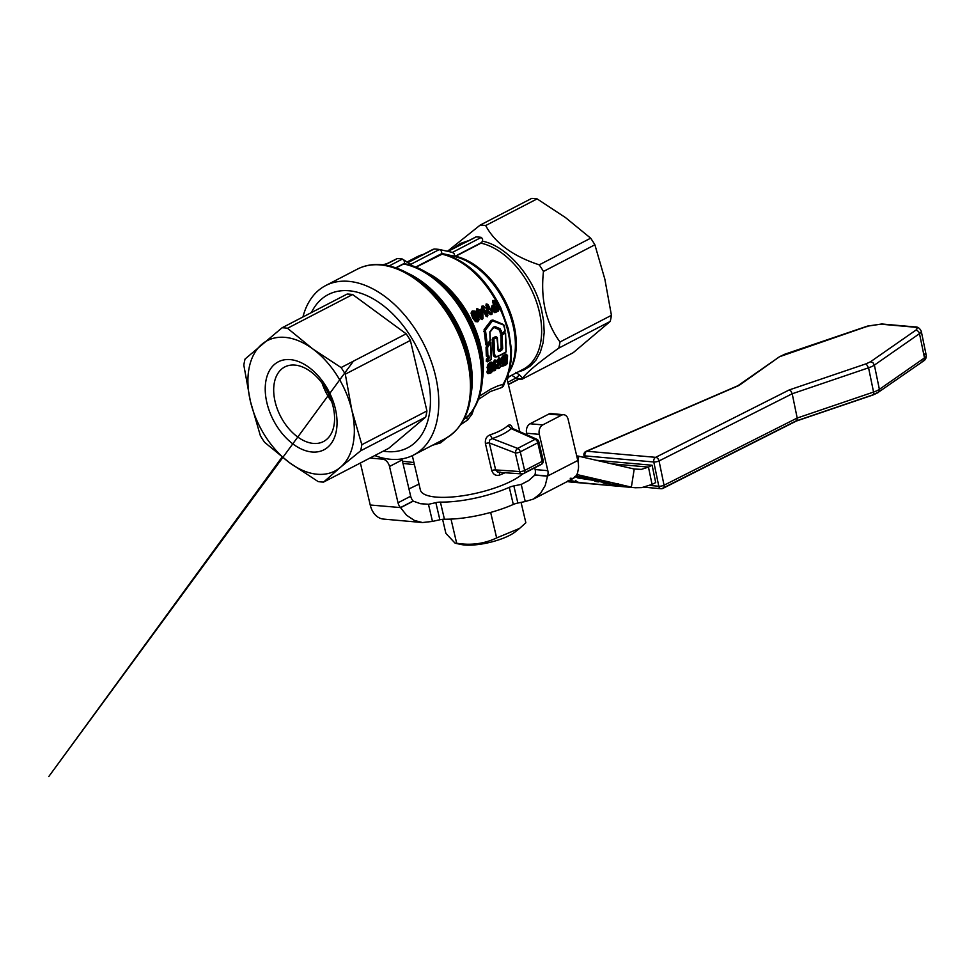 <?xml version="1.0" encoding="UTF-8"?>
<svg xmlns="http://www.w3.org/2000/svg" width="975" height="975" viewBox="0 0 975 975"><rect width="100%" height="100%" fill="white"/><g stroke="black" fill="none" stroke-linecap="round" stroke-linejoin="round"><path stroke-width="1.46" d="M517.859 503.039L525.245 501.528L521.235 484.417L513.849 485.928A7.337 2.121 -13.2 0 0 511.448 486.537A7.337 2.121 -13.2 0 0 509.291 487.342A58.744 16.977 166.8 0 1 440.408 502.101A7.337 2.121 -13.2 0 0 438.25 502.235A7.337 2.121 -13.2 0 0 435.849 502.649L428.464 504.307L432.473 521.418L439.859 519.76A7.337 2.121 166.8 0 1 442.26 519.346A7.337 2.121 166.8 0 1 444.417 519.212A58.744 16.977 -13.2 0 0 513.301 504.453A7.337 2.121 166.8 0 1 515.458 503.648A7.337 2.121 166.8 0 1 517.859 503.039L513.849 485.928M408.964 488.926L418.994 484.112M528.523 480.638L521.235 484.417L528.73 480.504L534.824 475.081L547.511 476.202L545.232 485.489L540.528 493.399L533.447 499.066L525.245 501.528M570.18 478.237L573.044 478.433L575.628 476.702L577.529 473.204L578.48 468.244A22.023 13.894 -117.4 0 0 577.785 460.505L568.145 419.408A7.337 5.289 -84.9 0 0 563.745 414.716L551.058 413.595A7.337 5.289 95.1 0 0 548.803 414.058L530.083 423.759A7.337 5.289 95.1 0 0 526.622 433.229L527.012 434.887M360.421 462.991A7.337 4.631 62.6 0 0 360.592 463.905L370.232 505.001A22.023 15.868 95.1 0 0 383.455 519.078L422.455 522.539L414.387 520.443L406.563 515.227L400.591 507.695L413.242 501.138L420.505 503.709L428.464 504.307L419.762 503.539M432.473 521.418L422.455 522.539M576.7 455.849L578.772 456.215L577.968 461.321M576.993 474.557L631.373 487.134L634.225 469.036L641.379 469.365L648.473 467.086L652.043 484.417L655.7 482.576L652.129 465.246L596.432 460.298M569.583 480.334L578.017 482.064L568.937 480.663M568.279 481.004L571.862 481.65L567.657 481.053M597.383 480.346L597.151 481.747C593.653 480.967 593.665 480.724 597.188 481.028L607.913 482.649L609.875 483.247L606.462 483.1L598.918 481.431C596.481 481.223 596.408 481.37 598.699 481.882L597.151 481.747C593.653 480.967 593.665 480.724 597.188 481.028M599.138 480.017L598.918 481.431C596.481 481.223 596.408 481.37 598.699 481.882L598.918 480.48M575.347 476.178L585.853 477.75C588.851 478.433 588.595 478.628 585.085 478.335L574.592 476.751M585.853 477.75C588.851 478.433 588.595 478.628 585.085 478.335L585.305 476.921M597.76 480.395C600.173 480.955 599.71 481.089 596.383 480.797L577.712 477.933L592.288 479.225L599.296 480.87M611.727 484.953L617.09 484.916L603.172 483.052L619.271 485.172C621.441 485.66 621.233 485.794 618.638 485.562L611.764 484.709M618.223 483.807L617.992 485.221L617.114 484.746M619.271 485.172C621.441 485.66 621.233 485.794 618.638 485.562L618.723 485.05M577.785 460.505L547.56 476.044A7.337 5.289 95.1 0 0 548.06 473.362A7.337 5.289 95.1 0 0 547.828 470.669L539.309 434.362A7.337 5.289 -84.9 0 1 542.77 424.893L561.49 415.192A7.337 5.289 -84.9 0 1 563.745 414.716M534.739 467.817L535.141 469.548A7.337 5.289 -84.9 0 1 535.385 472.241A7.337 5.289 -84.9 0 1 534.885 474.923L534.824 475.081M553.191 414.448A7.337 5.289 95.1 0 0 551.058 413.595M652.129 465.246L648.473 467.086L611.678 463.82M634.225 469.036L578.772 456.215M413.242 501.138L413.132 501.016A7.337 4.631 62.6 0 1 411.621 498.773A7.337 4.631 62.6 0 1 410.67 496.226L402.151 459.92A7.337 4.631 -117.4 0 0 401.871 458.908M652.043 484.417L641.745 487.622L635.322 487.756L567.426 481.455M567.048 481.65L573.324 481.979M369.964 458.043L382.834 459.176A7.337 4.631 62.6 0 1 389.513 466.477L398.019 502.783A7.337 4.631 -117.4 0 0 398.97 505.33A7.337 4.631 -117.4 0 0 400.481 507.573L370.232 505.001M662.062 488.524A3.668 2.645 -84.9 0 1 661.026 488.719A3.668 2.645 -84.9 0 1 660.124 488.402A3.668 2.645 -84.9 0 1 660.051 488.353A3.668 2.645 -84.9 0 1 658.795 486.245A3.668 0.975 -11.6 0 0 661.452 486.038A3.668 0.975 -11.6 0 0 663.89 485.282A3.668 0.975 -11.6 0 0 664.048 485.209A3.668 2.523 63.2 0 1 663.768 487.61A3.668 2.523 63.2 0 1 663 488.341A3.668 2.523 63.2 0 1 662.062 488.524L795.637 421.127L872.576 394.972L878.963 391.84L879.377 389.354A14.686 3.924 168.4 0 1 873.563 392.06L797.197 418.031L797.038 420.371L795.637 421.127M585.097 452.961A3.668 2.169 66.6 0 1 585.366 452.022A3.668 2.169 66.6 0 1 586.085 451.327A3.668 2.169 66.6 0 1 586.828 451.23A3.668 2.645 95.1 0 0 585.268 452.973A3.668 2.645 95.1 0 0 585.232 453.082A3.668 2.645 95.1 0 0 584.988 455.886L653.798 461.992A3.668 2.645 -84.9 0 1 654.042 459.188A3.668 2.645 -84.9 0 1 654.091 459.079A3.668 2.645 -84.9 0 1 655.639 457.336A3.668 2.523 63.2 0 1 657.759 458.457A3.668 2.523 63.2 0 1 659.051 460.943A3.668 0.975 168.4 0 1 658.893 461.029A3.668 0.975 168.4 0 1 656.455 461.772A3.668 0.975 168.4 0 1 653.798 461.992L658.795 486.245L649.777 485.452M585.366 457.738L584.988 455.886A3.668 0.975 168.4 0 1 583.94 455.435A3.668 0.975 168.4 0 1 583.94 455.337A3.668 0.975 168.4 0 1 584.903 454.521M780.963 356.228L868.018 326.089L880.803 324.175L913.819 327.112A11.017 2.937 168.4 0 1 915.635 330.318L870.504 361.762L866.153 363.785L868.567 367.807L792.2 393.766L797.197 418.031L664.048 485.209L659.051 460.943L792.2 393.766L791.03 391.207L789.214 389.939L655.639 457.336L586.828 451.23L738.977 385.478L779.586 356.679L737.904 385.722M594.275 480.358C596.822 480.59 597.273 480.517 595.603 480.139L585.463 478.859L594.275 480.358M596.846 479.042L596.615 480.443L595.628 479.968M583.184 477.908C585.89 478.14 586.268 478.043 584.305 477.616L577.249 476.592C574.58 476.361 574.214 476.458 576.14 476.885L583.184 477.908C585.89 478.14 586.268 478.043 584.305 477.616M577.468 475.178L577.249 476.592C574.58 476.361 574.214 476.458 576.14 476.885L576.359 475.483M606.036 482.82L607.559 482.881L607.803 481.443L607.559 482.881L600.283 481.553L606.036 482.82M569.193 480.541L575.701 481.699L575.945 480.273M575.92 480.285L575.701 481.699L568.425 480.37M737.356 386.185L738.977 385.478M493.106 365.223L491.51 363.066L488.987 364.857L488.183 372.194L488.877 373.315L489.182 369.281L488.438 367.551L489.206 364.955L491.717 363.163L493.07 364.674M489.06 369.22L487.768 369.428L487.086 367.441L488.061 364.236L489.998 362.383C491.802 361.64 492.753 362.359 492.85 364.528M489.548 370.147L488.938 371.841L490.62 372.998L492.68 369.903L493.106 365.491L491.095 363.894L489.657 365.247L488.975 367.551L489.548 370.147L488.914 369.708M492.692 369.622L492.777 369.781C492.375 371.524 491.619 372.645 490.523 373.169L488.877 373.315L490.62 372.998M492.68 369.903L492.278 368.745M489.45 373.303C487.829 374.083 487.037 373.523 487.061 371.646L487.768 369.428M491.985 367.27L492.424 368.867M503.551 365.857L501.503 366.417L500.273 364.942M504.575 365.528L502.917 366.052L501.467 362.481L503.551 356.96L501.564 360.372L500.407 360.104L502.515 356.18L506.001 354.144L507.183 355.119M498.505 368.465L497.043 368.538L496.019 366.515M494.41 370.573L492.972 370.086A78.938 49.774 -117.4 0 0 493.326 362.286L494.496 360.104L495.958 360.092L498.652 364.528L499.444 364.15L498.676 365.162L496.36 361.42L495.227 362.273A80.438 50.724 62.6 0 1 494.873 370.195L495.702 369.513M497.591 362.761A78.938 49.774 -117.4 0 0 497.616 359.836L499.005 357.764L499.943 358.715M478.433 399.409L490.51 391.475L501.967 387.465L503.417 386.1L503.49 384.101L497.323 386.124L490.644 389.147L479.542 396.106M503.49 384.101L507.183 377.033L509.803 368.83L511.241 359.751L511.497 349.976L508.438 329.136L500.882 308.051C485.94 278.216 466.538 260.154 442.699 253.866L416.057 267.162M495.995 357.045L494.215 356.728L493.313 355.132L492.192 339.458L492.802 338.057L495.739 336.533L496.884 337.423M498.31 350.305L501.15 348.441L500.906 333.864L499.005 329.574L494.106 327.539L493.033 327.868M486.647 345.077L485.782 344.638L484.1 329.648L491.132 320.385L492.997 320.056M497.323 321.847L503.319 324.48M504.331 332.183L505.135 333.145L501.93 335.107L502.71 348.526L500.504 351C498.652 351.914 497.786 350.988 497.908 348.209L497.165 337.691L493.911 338.947L494.52 350.622C494.142 355.729 495.617 357.447 498.968 355.802L506.037 351.878L505.416 333.413L504.282 332.572L500.833 335.168L501.601 348.441L498.688 350.683M487.403 356.667L486.33 356.009L486.025 347.502L486.988 345.113M489.194 341.847L490.388 342.274M487.22 361.81L486.245 359.97L488.061 356.497M479.139 319.666L477.811 321.811L475.398 321.592L472.57 317.728L471.047 313.085L472.241 310.94L474.569 311.037M486.208 310.269L485.806 310.733L486.269 310.233L490.864 314.072L486.269 310.233L485.806 310.733A79.523 50.152 62.6 0 1 487.951 315.132L487.354 316.814L485.952 316.119A78.938 49.774 -117.4 0 0 481.808 307.99A78.938 49.774 -117.4 0 0 481.65 307.698L481.906 306.15L483.539 306.028M488.109 309.526A78.938 49.774 -117.4 0 0 486.001 305.565A78.938 49.774 -117.4 0 0 485.94 305.467L486.196 303.92L487.914 304.444A79.523 50.152 62.6 0 1 492.253 312.902L492.192 312.987A80.133 50.529 -117.4 0 0 487.817 304.432L487.329 304.675A80.133 50.529 62.6 0 1 489.657 309.038L488.536 310.208L483.795 306.418L483.039 306.906A80.133 50.529 62.6 0 1 487.415 315.461L487.89 315.217A80.133 50.529 -117.4 0 0 485.721 310.769L486.842 309.599L491.461 313.462L492.192 312.987M492.229 312.865L491.875 314.474L490.327 314.559L485.842 310.818M498.834 309.441L498.493 311.037L494.886 312.707L491.668 310.294L491.79 305.992L493.728 304.432A78.938 49.774 -117.4 0 0 492.497 302.189A78.938 49.774 -117.4 0 0 492.448 302.104L493.033 300.373L494.532 301.019M478.311 309.307L477.397 308.929L476.994 309.989A79.414 50.078 62.6 0 1 477.531 310.952L476.653 312.792L476.665 308.819L478.384 309.294M476.665 308.819L478.932 310.221L480.943 309.173L482.881 310.806M482.991 318.508L482.198 319.581L480.797 318.886L478.274 313.743L476.824 313.109L478.335 313.182L477.238 312.475A79.414 50.078 62.6 0 1 477.409 312.804M448.013 251.404L475.971 236.913A73.43 46.3 -117.4 0 1 478.615 237.059A73.43 46.3 -117.4 0 1 481.309 237.388L482.601 238.948L482.491 241.191L481.004 243.141L455.654 256.279L444.064 254.17M481.004 243.141A69.761 43.985 62.6 0 1 538.907 310.062A69.761 43.985 62.6 0 1 523.197 369.281L508.219 377.045L508.255 374.449M519.407 378.848A81.851 51.614 -117.4 0 0 521.028 378.922L522.637 378.166L519.517 374.9L516.007 378.02L519.151 378.605M519.517 374.9L515.531 372.34M518.773 379.178A82.607 52.089 -117.4 0 0 519.053 379.202A82.607 52.089 -117.4 0 0 521.747 379.36L573.19 352.706L610.204 321.445A82.607 52.089 -117.4 0 0 611.435 315.327L560.003 341.981C545.976 322.883 540.467 299.374 543.453 271.452L594.884 244.786A82.607 52.089 -117.4 0 0 590.667 238.18L539.236 264.847C512.874 256.157 495.032 243.055 485.672 225.554L537.115 198.888A82.607 52.089 -117.4 0 0 534.361 198.559A82.607 52.089 -117.4 0 0 531.668 198.413L480.224 225.067L447.464 251.282M522.637 378.166C526.914 372.243 538.968 362.225 558.773 348.112L610.204 321.445M521.747 379.36L522.186 378.751M558.773 348.112A82.607 52.089 -117.4 0 0 560.003 341.981M611.435 315.327L604.853 279.179L594.884 244.786M543.453 271.452A82.607 52.089 -117.4 0 0 539.236 264.847M590.667 238.18L565.585 217.657L537.115 198.888M485.672 225.554A82.607 52.089 -117.4 0 0 482.93 225.225A82.607 52.089 -117.4 0 0 480.224 225.067M473.85 238.168L447.72 251.331M412.315 455.666L420.371 489.974A55.075 15.917 -13.2 0 0 436.032 497.079A55.075 15.917 -13.2 0 0 522.722 473.85M468.975 415.131L463.893 419.469M473.058 409.561L477.019 402.517L480.224 393.437L482.089 383.26L482.454 368.977L480.675 354.595L477.713 342.518L473.46 330.476L467.72 318.203L460.822 306.564L452.912 295.852L444.198 286.321L430.06 274.718L420.274 269.076L405.624 264.067L403.601 263.981L396.021 267.918M405.624 264.067L404.93 263.786C415.362 265.895 425.636 270.928 435.752 278.874L439.286 281.665A80.011 50.456 62.6 0 1 471.376 323.225A80.011 50.456 62.6 0 1 482.211 364.492A80.011 50.456 62.6 0 1 482.308 366.673M302.933 316.972A95.452 60.194 62.6 0 1 325.687 285.565A95.452 60.194 62.6 0 1 348.745 281.348A95.452 60.194 62.6 0 1 435.569 376.167A95.452 60.194 62.6 0 1 413.546 455.057A95.452 60.194 62.6 0 1 390.487 459.274A95.452 60.194 62.6 0 1 374.766 455.557M383.248 451.157A86.275 54.405 -117.4 0 0 427.538 376.484A86.275 54.405 -117.4 0 0 372.17 298.277A86.275 54.405 -117.4 0 0 311.415 312.573M282.067 327.783L347.161 294.048A82.607 52.089 -117.4 0 1 352.609 294.523L406.173 333.816A82.607 52.089 -117.4 0 1 410.39 340.421L426.928 410.962A82.607 52.089 -117.4 0 1 425.697 417.081L388.684 448.342L323.59 482.077A82.607 52.089 62.6 0 1 318.143 481.589L289.673 462.82L264.578 442.297A82.607 52.089 62.6 0 1 262.433 439.043A82.607 52.089 62.6 0 1 260.362 435.703L250.404 401.31L243.823 365.162A82.607 52.089 62.6 0 1 245.054 359.032L282.067 327.783A82.607 52.089 62.6 0 1 287.515 328.27L312.597 348.794L341.079 367.563A82.607 52.089 62.6 0 1 343.237 370.817A82.607 52.089 62.6 0 1 345.296 374.156L351.865 410.317L361.835 444.71A82.607 52.089 62.6 0 1 360.604 450.828L340.409 467.33A73.43 46.3 -117.4 0 0 351.865 410.317A73.43 46.3 -117.4 0 0 337.045 375.485A73.43 46.3 -117.4 0 0 312.597 348.794A73.43 46.3 -117.4 0 0 261.861 344.285A73.43 46.3 -117.4 0 0 250.404 401.31A73.43 46.3 -117.4 0 0 265.224 436.13A73.43 46.3 -117.4 0 0 289.673 462.82A73.43 46.3 -117.4 0 0 340.409 467.33L323.59 482.077M425.697 417.081L360.604 450.828M361.835 444.71L426.928 410.962M410.39 340.421L345.296 374.156M341.079 367.563L406.173 333.816M352.609 294.523L287.515 328.27M311.976 451.998A49.567 31.249 62.6 0 1 266.894 402.773A49.567 31.249 62.6 0 1 290.294 359.617A49.567 31.249 62.6 0 1 335.376 408.842A49.567 31.249 62.6 0 1 311.976 451.998M313.316 443.418A42.022 26.496 -117.4 0 0 323.468 441.553A42.022 26.496 -117.4 0 0 330.903 399.36A42.022 26.496 -117.4 0 0 294.95 365.089A42.022 26.496 -117.4 0 0 284.798 366.941A42.022 26.496 -117.4 0 0 277.375 409.147A42.022 26.496 -117.4 0 0 313.316 443.418M322.103 383.151A42.022 26.496 -117.4 0 0 331.732 401.737M432.4 445.283L440.639 442.857L446.672 437.848M460.797 424.612L467.732 419.908L472.083 414.009L469.84 413.68M472.083 414.009L473.789 408.964M467.732 419.908L466.403 417.812A88.116 55.563 62.6 0 0 472.339 331.232A88.116 55.563 62.6 0 0 403.601 263.981M503.344 384.394L511.485 366.661A70.249 44.302 62.6 0 0 506.793 306.979A70.249 44.302 62.6 0 0 454.374 256.498L443.418 254.024M503.417 386.1L505.269 381.115M501.967 387.465L502.881 384.564A78.938 49.774 62.6 0 0 499.907 308.6A78.938 49.774 62.6 0 0 441.334 254.061M506.781 377.983L519.821 431.681M481.309 237.388L452.473 252.391L439.396 249.49L441.163 250.807L441.955 253.476L454.911 256.364L454.131 253.695L452.388 252.379L439.396 249.49A82.607 52.089 -117.4 0 0 434.119 249.015L408.111 262.494M439.408 249.49L410.755 264.335L403.735 259.898M395.74 267.82L404.601 263.226L404.064 260.423L402.383 259.045L412.449 265.809M402.383 259.045A91.784 57.878 -117.4 0 0 397.166 258.582L384.272 265.005M384.638 265.066L395.326 259.642M512.826 429.366C511.729 425.344 510.132 424.052 508.06 425.514C503.648 429.28 497.689 432.376 490.169 434.789C486.537 436.276 484.953 439.201 485.428 443.564L491.753 470.547C493.277 474.606 495.922 476.092 499.663 475.032A55.075 15.917 -13.2 0 0 505.038 472.741M491.753 470.547A3.668 1.06 166.8 0 1 493.801 470.023A3.668 1.06 166.8 0 1 495.653 469.913L497.555 471.985L500.553 472.192M499.858 472.388A3.668 1.633 -111.8 0 0 499.663 475.032M490.169 434.789L492.156 438.567L489.596 440.115L489.328 442.93A3.668 1.06 -13.2 0 0 487.476 443.052A3.668 1.06 -13.2 0 0 485.428 443.564M512.289 428.354L511.241 428.671L512.289 428.354L511.241 428.671L508.06 425.514M488.585 356.253L489.45 357.24L487.732 361.835L487.013 360.104L488.512 356.241M490.388 342.359L489.584 342.067L490.388 342.359L489.584 342.067L486.488 347.466L487.403 356.545M486.33 356.009L487.719 356.643L487.11 346.222L489.889 342.103L490.705 342.688L487.585 347.453L487.902 356.094L488.865 355.851M488.109 356.545L486.696 359.982L487.305 361.688M487.756 361.225L486.184 361.055M488.012 361.469L491.132 359.58L490.705 342.761L491.229 350.732M489.413 342.018L490.705 342.761M496.872 337.508L496.031 336.85L492.643 339.41L493.533 353.645L495.349 356.911L493.825 353.511L492.802 338.057M497.92 348.428L498.298 350.513L500.053 350.354L499.48 349.891M500.504 351L500.053 350.354L501.918 348.526L501.15 348.441M501.918 348.538L501.138 335.193L501.577 334.157L502.088 334.705M505.135 333.231L504.026 332.353M500.906 333.864L504.575 332.597L505.428 333.255L506.135 343.042M505.818 352.268L497.53 356.643L495.349 356.911L498.968 355.802M501.954 333.011L500.833 332.853L499.59 329.258L494.666 327.186L493.362 327.588L489.852 332.158L490.084 340.799L486.61 344.882L487.329 344.553L486.537 344.626L484.77 329.806L491.79 320.507L493.143 320.129L503.429 324.565L505.294 330.964L503.685 325.077L492.485 320.824L485.452 330.172L487.329 344.553L490.34 339.653L489.925 331.719L493.411 327.137L495.142 326.613L500.09 328.709L501.954 333.011L505.123 331.061M495.142 326.613L493.362 327.588L494.666 327.186L499.298 329.27L501.394 333.499M492.862 320.19L491.522 320.568L484.477 329.842L486.232 344.602L487.025 344.882M492.485 320.824L493.399 320.568M491.132 320.385L493.143 320.129M486.952 345.113L485.782 344.638M501.918 333.401L504.965 331.451M488.719 356.228L488.073 356.265M478.079 320.556L478.969 319.117L477.762 315.083C476.799 312.597 475.349 311.391 473.411 311.464L472.607 312.926L473.996 317.009L476.434 320.409L478.079 320.556L477.994 321.238L475.885 321.055L473.228 317.399L471.766 312.987L472.79 311.147C475.264 311.135 476.958 312.439 477.847 315.035L479.103 319.41L477.969 321.25L475.812 321.092L473.168 317.436L471.705 313.036L472.729 311.183M477.762 315.083L477.969 314.974C475.069 309.904 474.935 311.22 472.814 311.135L473.411 311.464M477.177 315.364L478.323 318.057L477.86 320.092L474.569 316.704L473.35 314.011L473.716 311.988L477.177 315.364L476.409 315.754L473.655 312.743L474.654 316.656L477.165 319.702L477.433 318.325L476.787 318.508L473.618 312.768L477.433 318.325L476.409 315.754L475.751 316.083M473.716 311.988L473.618 312.768M474.654 316.656L477.189 319.702L478.323 318.057M477.165 319.702L476.787 318.508M477.238 319.678L477.86 320.092M490.327 314.559L491.412 314.218M487.329 304.675L486.586 305.102L486.744 304.127L486.525 305.138A79.414 50.078 62.6 0 1 486.574 305.236A79.414 50.078 62.6 0 1 488.828 309.453L488.902 309.416A79.523 50.152 -117.4 0 0 486.586 305.102L485.94 305.467M486.562 315.839L487.439 316.278L486.635 315.815A79.523 50.152 -117.4 0 0 482.296 307.332L482.223 307.369A79.414 50.078 62.6 0 1 482.393 307.661A79.414 50.078 62.6 0 1 486.562 315.839L485.952 316.119M483.039 306.906L482.296 307.332L482.442 306.357L481.65 307.698M483.795 306.418L488.426 309.916L489.657 309.038M492.704 300.556L492.448 302.104M497.006 310.696L496.933 311.378L498.676 310.477L495.129 312.122L492.338 309.977L492.412 306.187L494.374 304.078A79.523 50.152 -117.4 0 0 493.094 301.726L493.033 301.775A79.414 50.078 62.6 0 1 493.082 301.86A79.414 50.078 62.6 0 1 494.313 304.115L495.129 303.676L494.825 305.431L493.118 306.479L493.106 309.599L495.361 311.391L498.81 309.55A80.133 50.529 -117.4 0 0 494.435 301.007L493.094 301.726L493.265 300.739L494.215 300.909M493.118 306.479L492.338 306.211L492.265 310.001L495.605 311.988L494.886 312.707M493.728 305.309L494.825 305.431M494.435 305.638L491.79 305.992M495.129 306.028L496.738 306.796A80.133 50.529 62.6 0 1 497.421 308.185L497.055 309.965L495.775 310.538L493.728 309.233L494.898 306.15L493.789 309.185L495.239 310.099L496.299 309.636L495.166 310.123M495.129 312.122L495.361 311.391M493.789 309.185L495.263 310.087L496.641 308.551A79.523 50.152 -117.4 0 0 495.97 307.174L494.898 306.15M495.263 310.087L496.299 309.636L495.97 308.868A78.938 49.774 -117.4 0 0 495.3 307.503L494.971 306.796M493.777 309.16L495.897 309.27M478.323 313.182L478.981 313.511M478.177 313.597L478.859 313.426A79.414 50.078 62.6 0 1 481.406 318.606L482.198 319.581M480.797 318.886L482.442 318.971A0.792 0.622 -116.6 0 1 481.528 318.545L478.993 313.572L478.079 313.572L478.859 313.438M478.445 309.246L477.579 308.843L478.298 310.562A0.999 0.768 -116.6 0 1 478.067 311.805L478.396 312.548A0.999 0.768 -116.6 0 1 479.578 313.06L482.198 318.203L482.893 318.008L482.735 310.647L481.406 309.441L479.444 310.464L480.943 309.173M476.946 311.257L477.628 310.903L477.128 309.928L476.422 310.318M482.406 312.097L482.198 315.473L480.151 312.756A0.999 0.768 -116.6 0 1 480.383 311.525L481.333 311.025A0.829 0.646 -116.6 0 1 482.393 311.902L481.613 312.183L481.674 315.023L481.65 311.976L480.907 312.378M481.601 312L481.004 314.218M507.195 355.582L503.551 356.96L506.89 355.083L507.487 355.924L506.89 355.083M503.965 357.386L502.966 358.605L501.308 357.727M502.966 358.605L501.235 362.468L502.637 365.991M502.259 360.506L502.003 362.493L500.102 362.444M495.958 360.092L496.36 361.42M495.056 370.366L494.349 370.171A80.06 50.481 -117.4 0 0 494.691 362.286L495.824 360.823M496.433 361.274L498.457 365.016M498.432 364.638L499.102 364.942M495.678 369.781A80.438 50.724 -117.4 0 0 495.97 365.345L496.945 364.479L498.883 368.16L500.004 367.331A80.438 50.724 -117.4 0 0 500.321 359.409L498.981 359.836L499.261 359.032L498.749 359.812A79.731 50.273 62.6 0 1 498.676 364.114L498.432 364.54M495.507 361.64L493.326 362.286M495.227 362.273L494.459 362.261A79.731 50.273 62.6 0 1 494.106 370.147L492.972 370.086M497.616 359.836L498.981 359.836A80.06 50.481 -117.4 0 1 498.908 364.15L498.725 364.126M499.176 368.233L498.432 368.294L496.348 364.626M496.214 364.796L497.993 368.258A0.804 0.634 -25.5 0 0 497.043 368.538M506.573 357.642A80.438 50.724 62.6 0 1 506.354 362.846L505.659 364.016L503.405 364.565L502.954 362.091L504.319 358.069L505.94 357.118L506.573 357.642L505.221 357.618M502.003 362.493L503.502 365.832L507.171 363.602A80.438 50.724 -117.4 0 0 507.487 355.924M494.106 370.147L494.873 370.195M500.321 359.409L500.102 367.209L499.151 368.331M505.257 357.484L503.587 358.934M502.966 363.395L503.892 364.163L505.83 362.822A80.06 50.481 -117.4 0 0 506.049 357.642L505.903 357.313M506.049 357.642L505.818 357.618A79.731 50.273 62.6 0 1 505.586 362.785L504.477 362.529A78.938 49.774 -117.4 0 0 504.672 357.947M503.051 363.066L506.354 362.846M504.148 364.699L503.332 363.053M506.171 363.456L505.659 362.81M490.717 372.182L489.718 371.317L490.913 369.269L491.936 370.171L490.717 372.182L491.4 370.147L490.62 369.44M489.791 367.295L491.071 364.711L492.278 365.991L490.973 368.44L489.889 367.173L490.145 368.026M491.936 370.171L490.254 371.572L489.828 371.073M491.071 364.711L491.753 365.991L490.791 364.918L491.753 365.991L490.498 367.867L489.986 365.223M490.973 368.44L489.767 367.027L490.717 367.977L492.278 365.991M516.847 530.437A32.675 9.445 166.8 0 1 515.348 531.777A32.675 9.445 166.8 0 1 464.587 545.001A32.675 9.445 166.8 0 1 461.114 544.489A32.675 9.445 166.8 0 1 458.116 543.562M442.589 519.309L445.904 533.41L455.142 543.221L456.666 543.233C470.949 545.586 484.283 543.806 496.641 537.92L519.602 528.389L525.854 522.771L521.064 502.381M491.29 512.241L489.803 512.655M450.998 519.102L456.666 543.233M490.742 512.789L496.641 537.92M509.291 487.342L513.301 504.453M444.417 519.212L440.408 502.101M435.849 502.649L439.859 519.76M534.885 474.923L547.56 476.044M548.803 414.058L561.49 415.192M530.083 423.759L542.77 424.893M526.622 433.229L539.309 434.362M547.828 470.669L535.141 469.548M400.481 507.573L413.132 501.016M410.67 496.226L398.019 502.783M402.151 459.92L389.513 466.477M384.382 458.372L382.834 459.176M785.326 354.193L784.327 354.827L785.326 354.193M880.803 324.175L882.814 324.346L880.803 324.175M868.018 326.089L867.019 326.71L868.018 326.089M913.819 327.112A3.668 2.645 -84.9 0 1 914.867 326.918A3.668 2.645 -84.9 0 1 915.842 327.283A3.668 2.645 -84.9 0 1 916.342 327.734M915.635 330.318A3.668 3.01 55.1 0 1 918.072 331.244A3.668 3.01 55.1 0 1 919.498 333.657A14.686 3.924 -11.6 0 0 921.253 331.183C919.669 328.063 917.536 326.649 914.867 326.918L881.839 323.98L867.543 326.077L784.851 354.193L779.586 356.679M870.504 361.762L872.954 362.688L874.38 365.101L919.498 333.657L924.495 357.91L879.377 389.354L874.38 365.101A14.686 3.924 -11.6 0 1 868.567 367.807L873.563 392.06L873.576 394.351L872.576 394.972L873.576 394.351M923.666 353.864A14.686 3.924 168.4 0 1 926.25 355.436C926.348 358.057 925.421 359.921 923.435 361.055L878.963 391.84M922.057 361.506L924.081 360.397L924.495 357.91A14.686 3.924 168.4 0 0 926.25 355.436L921.253 331.183M923.435 361.055L924.081 360.397M866.153 363.785L789.214 389.939M586.194 477.847L585.963 479.261M596.602 479.383L596.383 480.797M491.095 363.894L489.998 362.383M489.657 365.247L488.061 364.236M488.975 367.551L487.086 367.441M488.938 371.841L487.061 371.646M482.406 379.799A78.938 49.774 -117.4 0 0 472.534 322.554A78.938 49.774 -117.4 0 0 426.892 272.683M509.559 371.292A69.761 43.985 -117.4 0 0 507.768 306.43A69.761 43.985 -117.4 0 0 455.654 256.279M482.491 241.191C506.939 245.932 533.8 276.912 541.43 309.185L543.636 321.007L544.184 332.353L543.075 342.859L540.321 352.182L536.031 360.019L530.339 366.112L523.429 370.268L518.103 371.926M511.96 375.095A3.668 2.316 -117.4 0 0 512.033 375.46L516.007 378.02L508.194 382.066M512.253 374.948L507.707 377.703M521.028 378.922A3.668 2.693 91.4 0 0 519.992 378.605L519.992 378.605A3.668 2.693 91.4 0 0 519.37 378.69M467.903 240.874L460.432 243.457L453.899 248.052M508.682 384.174L518.968 378.848M447.61 251.318L458.993 245.42A69.761 43.985 62.6 0 1 460.748 244.579M413.924 462.528L402.468 461.248M437.543 280.325A80.011 50.456 62.6 0 1 439.286 281.665M470.913 395.314A88.116 55.563 -117.4 0 0 465.404 342.237A88.116 55.563 -117.4 0 0 407.587 273.122M404.601 263.226L405.734 263.945M421.992 282.921A89.188 56.245 62.6 0 1 423.284 283.92A89.188 56.245 62.6 0 1 464.307 343.066A89.188 56.245 62.6 0 1 471.144 376.253A89.188 56.245 62.6 0 1 471.217 377.886M461.187 423.516L465.136 416.557L469.243 404.759L471.461 384.126L468.853 361.298L464.502 345.65L458.213 330.232L450.194 315.534L440.688 302.006L424.308 284.858L412.474 276.035L400.347 269.636L388.306 265.87L382.432 265.005M325.687 285.565L357.35 269.149A95.452 60.194 62.6 0 1 380.408 264.932A95.452 60.194 62.6 0 1 462.077 342.773A95.452 60.194 62.6 0 1 445.209 438.653C463.698 427.928 472.4 408.232 471.315 379.567L471.144 376.253M407.209 261.922L417.105 256.778A78.938 49.774 62.6 0 1 423.394 254.341M382.797 264.822A88.116 55.563 62.6 0 1 386.466 263.872M454.911 256.364L481.918 242.361M441.955 253.476L415.764 267.04M402.419 259.045L389.171 265.919M380.53 264.871A94.38 59.512 -117.4 0 0 378.934 264.822M524.44 472.863L540.406 464.587A3.668 2.316 -117.4 0 0 541.296 464.429A3.668 2.316 -117.4 0 0 541.966 463.747A3.668 2.316 -117.4 0 0 542.137 461.394L524.648 470.462A3.668 2.316 62.6 0 1 524.465 472.814A3.668 2.316 62.6 0 1 523.794 473.497A3.668 2.316 62.6 0 1 522.905 473.655A3.668 2.559 -86.1 0 1 521.857 473.899A3.668 2.559 -86.1 0 1 520.955 473.582A3.668 2.559 -86.1 0 1 519.663 471.547A3.668 1.06 -13.2 0 0 522.173 471.303A3.668 1.06 -13.2 0 0 524.648 470.462L520.284 451.864A3.668 1.06 166.8 0 1 517.81 452.717A3.668 1.06 166.8 0 1 515.312 452.961L519.663 471.547L495.653 469.913L489.328 442.93L515.312 452.961L515.946 450.279L517.628 448.39A3.668 2.316 62.6 0 1 519.273 449.743A3.668 2.316 62.6 0 1 520.284 451.864L537.773 442.796L542.137 461.394A3.668 1.06 -13.2 0 0 543.185 460.419A3.668 1.06 -13.2 0 0 543.173 460.322A3.668 1.06 -13.2 0 0 543.148 460.237M538.822 441.821A3.668 1.06 166.8 0 1 537.773 442.796A3.668 2.316 -117.4 0 0 536.762 440.663A3.668 2.316 -117.4 0 0 535.117 439.323L517.628 448.39L492.156 438.567C500.163 435.947 506.525 432.656 511.241 428.671L535.117 439.323A3.668 2.352 -66 0 1 536.737 439.225A3.668 2.352 -66 0 1 536.993 439.372A3.668 2.352 -66 0 1 537.859 441.273A3.668 1.06 166.8 0 1 538.809 441.736A3.668 1.06 166.8 0 1 538.822 441.821M542.319 461.285L542.234 461.931M487.866 359.921L486.488 359.141M489.45 357.24L488.451 356.728M487.585 347.453L486.025 347.502M487.793 346.649L486.428 345.942M487.805 360.128L486.245 359.97M493.74 339.349L492.192 339.458M493.911 338.947L493.387 338.398L496.324 336.875L495.739 336.533M496.848 337.435L498.079 348.087L497.335 337.594L496.324 336.875L497.177 337.533M501.747 350.354L500.711 349.245M501.93 335.107L500.382 335.217M505.428 333.255L504.575 332.597L505.416 333.413M494.52 350.622L492.948 350.561M501.625 332.755L500.833 332.853L501.698 333.523L500.077 332.902M501.284 330.488L499.748 330.671M500.09 328.709L499.005 329.574M485.452 330.172L484.1 329.648M485.233 331.342L483.722 331.634M487.098 356.094L487.902 356.094M490.474 342.664L489.791 342.262M502.71 348.526L501.918 348.526M497.908 348.209L498.639 350.756M498.578 356.143L505.672 352.609M497.165 337.691L496.263 336.802M472.607 312.926L471.047 313.085M473.996 317.009L472.57 317.728M476.434 320.409L475.398 321.592M478.969 319.117L477.713 321.36M473.655 312.743L474.569 316.704M477.847 315.035L479.103 319.41M491.619 313.487L490.864 314.072L491.558 314.157M486.83 304.078L487.914 304.419M487.415 315.461L486.635 315.815L487.573 316.692M483.076 306.674L482.467 306.345L482.296 307.332L482.491 306.333M488.536 310.208L488.828 309.453M487.354 316.814L487.622 315.571M487.817 304.432L492.143 313.219M490.864 314.072L491.461 313.462M486.269 310.233L486.842 309.599M483.637 306.394L488.426 309.916M487.951 315.132L485.721 310.769M493.094 301.726L493.253 300.751L493.094 301.726M493.106 309.599L491.668 310.294M493.874 301.08L494.52 300.995A79.523 50.152 62.6 0 1 498.859 309.477L498.81 309.55M493.837 301.312A80.133 50.529 62.6 0 1 495.129 303.676M498.749 309.794L494.435 301.007M494.837 306.869L493.728 309.233M497.055 309.965L495.751 309.343M496.738 306.796L495.897 307.21A79.414 50.078 62.6 0 1 496.58 308.587L497.421 308.185M495.97 308.868L496.58 308.587L496.921 310.038M478.932 313.45L477.47 312.768L478.14 312.427M477.969 312.097L477.299 312.451L477.482 311.5L478.067 311.805L476.909 311.269M478.384 313.158L478.433 312.524L478.335 313.182L479.578 313.06M481.406 318.606L482.198 318.203M482.808 310.611L483.027 318.252A0.792 0.622 -116.6 0 1 482.735 318.813L482.503 318.337M482.235 309.904L481.516 309.392L482.503 309.757L480.005 310.781A0.999 0.768 -116.6 0 1 478.871 310.257L478.128 309.173M478.932 310.221L480.005 310.781M478.225 309.368L476.933 308.673M477.531 310.952L478.298 310.562M478.871 310.257L478.372 309.282M482.735 310.647L482.052 309.721M483.027 318.252L482.771 310.769M482.259 319.057L482.893 318.008M482.735 318.813L482.796 318.191M481.333 315.083L482.467 314.827M482.393 311.902L481.272 311.659L480.212 312.719L481.394 315.035L482.479 314.937M480.383 311.525L481.333 311.025M480.322 312.146L481.504 314.986M506.001 354.144L507.097 355.607M505.05 356.679L503.953 355.205M503.868 357.472L502.515 356.18M504.758 365.332L506.634 364.492L504.733 365.442M496.031 361.347L494.934 359.885M495.592 361.579L494.496 360.104M493.85 370.89L495.032 370.476M498.627 357.959L499.724 359.434M499.005 357.764L500.114 359.239M497.969 368.745L499.566 368.026M507 355.363L507.597 355.802L506.732 364.321M496.421 364.565L495.446 370.171M499.517 359.824A80.438 50.724 62.6 0 1 499.444 364.15M505.94 357.118L504.294 358.227L503.063 361.969L503.514 364.187M505.391 364.15L504.38 362.578M492.168 368.258L493.106 365.491M490.291 369.903L491.181 370.025M489.803 367.051L491.351 364.857M491.534 365.881L490.401 365.881M533.447 499.066L573.922 478.079M568.888 481.857L635.322 487.756M644.109 487.207L661.026 488.719A3.668 3.668 0 0 0 663 488.341L796.417 421.017M738.075 385.649L586.085 451.327A3.668 3.668 0 0 0 583.94 455.435L584.366 457.519M878.317 392.498L873.039 394.985L796.343 421.054M597.261 479.98L597.029 481.394M585.756 476.58L585.524 477.982M618.308 483.783L618.077 485.197M508.731 384.382L519.992 378.605M402.98 463.418L414.436 464.685M482.211 364.492L482.454 368.977C483.405 389.549 478.445 405.49 467.561 416.812M423.284 283.92L420.676 281.873C407.721 271.708 394.68 265.992 381.542 264.7C372.718 263.92 364.65 265.407 357.35 269.149M413.546 455.057L445.209 438.653M417.105 256.778L423.589 254.231M382.724 264.81L386.734 263.738M508.243 377.02L507.536 379.263M433.278 249.21L407.903 262.36M499.029 472.339L521.857 473.899A3.668 3.668 0 0 0 523.794 473.497L541.296 464.429A3.668 3.668 0 0 0 543.173 460.322L538.809 441.736A3.668 3.668 0 0 0 536.737 439.225L512.094 428.232M486.964 361.713L491.278 359.458L490.876 342.664L489.962 341.884M504.526 332.524L505.586 333.316L506.183 351.756M501.162 333.548L504.831 331.939M492.168 320.141L503.539 324.577L504.502 325.918L504.843 331.927M494.154 327.112L489.998 332.097L490.254 340.738L487.134 345.113M496.933 311.378L495.617 311.988M480.273 312.171L480.943 312.487L480.273 312.171M498.518 364.687L495.934 360.811M504.648 356.192L506.159 355.448M504.587 358.008L503.246 360.177M282.08 457.068L48.75 776.588L353.45 361.14M489.925 371.755L491.168 369.379M515.348 531.777L519.602 528.389M461.114 544.489L455.142 543.221"/></g></svg>

